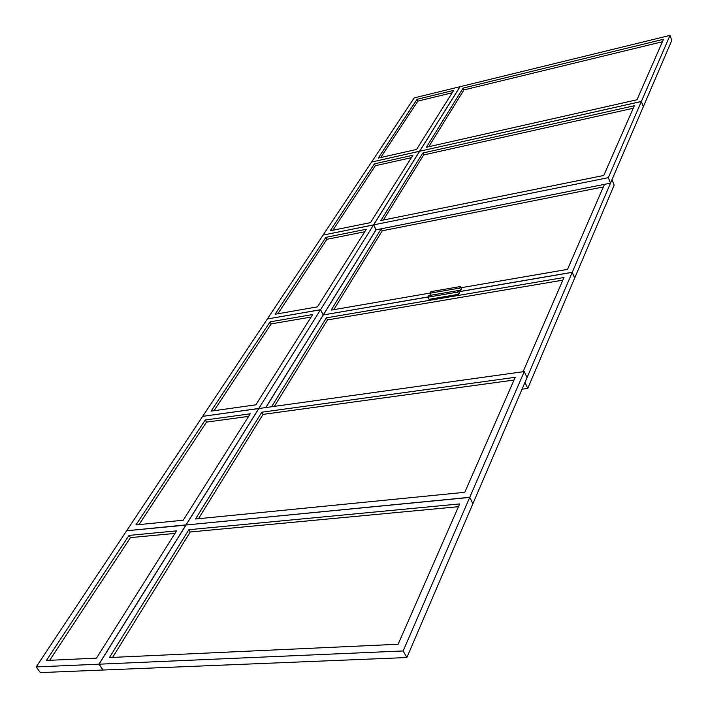 <?xml version="1.0" encoding="UTF-8"?>
<svg xmlns="http://www.w3.org/2000/svg" width="708" height="708" viewBox="0 0 708 708"><rect width="100%" height="100%" fill="white"/><g stroke="black" fill="none" stroke-linecap="round" stroke-linejoin="round"><path stroke-width="1.06" d="M49.666 660.298L130.449 537.611L174.964 533.416M99.04 664.192L103.103 670.025L406.861 657.546L403.144 650.953L99.04 664.192L186.062 524.982L469.705 497.423L472.891 503.742L406.861 657.546M469.705 497.423L403.144 650.953M109.448 657.546L188.85 529.708L459.678 503.928L398.117 644.253L109.448 657.546M188.85 529.708L190.257 531.974L458.465 506.689M112.599 657.405L190.257 531.974M126.732 530.655L202.656 416.366L258.747 408.551L186.009 524.894L126.794 530.743M135.954 524.92L205.24 420.003L250.216 413.808L183.257 520.221L135.954 524.92M205.24 420.003L206.497 422.118L248.614 416.357M139.007 524.61L206.497 422.118M186.133 524.876L258.854 408.534L524.265 371.567L469.758 497.308L186.186 524.973M469.758 497.308L472.838 503.636M524.265 371.567L527.035 377.603L472.935 503.627M195.488 519.008L261.827 412.206L515.22 377.311L464.775 492.308L195.488 519.008M261.827 412.206L263.057 414.384L514.026 380.046M198.461 518.716L263.057 414.384M202.709 416.277L267.341 318.981L320.494 309.777L258.801 408.463L202.754 416.348M320.494 309.777L323.211 314.963L265.766 407.569M211.099 411.136L270.075 321.848L312.688 314.52L255.862 404.826L211.099 411.136M270.075 321.848L271.182 323.883L311.095 317.06M214.002 410.728L271.182 323.883M265.881 407.551L323.317 314.936L427.986 297.033M458.988 291.731L572.223 272.359L524.982 382.4L527.752 388.426L522.07 389.179M572.223 272.359L574.657 278.094L527.752 388.426M271.598 406.755L326.388 317.839L564.002 277.492L523.062 371.727M326.388 317.839L327.477 319.919L562.851 280.147M274.377 406.374L327.477 319.919M267.394 318.91L323.078 235.083L373.541 224.932L320.547 309.697L267.429 318.972M320.547 309.697L323.175 314.892M373.541 224.932L375.966 229.905L323.255 314.883M275.085 314.255L325.884 237.348L366.337 229.259L317.511 306.847L275.085 314.255M325.884 237.348L326.875 239.304L364.762 231.755M277.837 313.777L326.875 239.304M428.03 296.953L323.397 314.927M323.361 314.865L376.107 229.817L373.682 224.852L419.685 151.246L641.351 101.492L643.315 106.731L610.517 183.142L376.107 229.817M574.692 278.005L614.155 185.177L611.986 179.726L572.25 272.279L574.63 278.023M572.25 272.279L458.961 291.661M430.137 293.068L331.14 310.131L381.258 228.79L604.464 184.346L567.524 269.376L461.067 287.731M381.258 228.79L382.223 230.781L603.349 186.921M333.76 309.679L382.223 230.781M323.122 235.021L371.594 162.043L419.587 151.273L373.576 224.87L323.149 235.065M373.576 224.87L375.939 229.852M330.229 230.773L374.435 163.84L412.906 155.238L370.505 222.631L330.229 230.773M374.435 163.84L375.329 165.716L411.366 157.689M332.84 230.242L375.329 165.716M641.351 101.492L608.331 177.655L610.517 183.142M608.331 177.655L373.682 224.852M380.869 220.533L422.791 153.025L634.359 105.731L603.765 175.469L380.869 220.533M422.791 153.025L423.676 154.946L633.253 108.244M383.382 220.029L423.676 154.946M371.629 161.99L414.215 97.89L459.952 86.721L419.623 151.211L371.656 162.035M378.231 158.088L417.056 99.306L453.713 90.376L416.552 149.45L378.231 158.088M417.056 99.306L417.87 101.111L452.217 92.766M380.718 157.53L417.87 101.111M419.72 151.193L460.041 86.695L669.998 35.4L641.377 101.439L419.747 151.238M641.377 101.439L643.298 106.678M669.998 35.4L671.795 40.4L643.342 106.669M426.393 147.237L463.129 88.084L663.502 39.285L636.97 99.775L426.393 147.237M463.129 88.084L463.926 89.925L662.44 41.728M428.783 146.698L463.926 89.925M36.205 666.927L40.312 672.6L102.979 670.025L98.916 664.192L36.205 666.927L126.661 530.761L186 525.088M185.939 525L98.916 664.192M46.436 660.449L129.024 535.407L176.558 530.876L96.483 658.148L46.436 660.449M129.024 535.407L130.449 537.611M457.607 292.103L427.906 297.183L428.951 299.351L458.642 294.298L459.457 292.723L458.421 290.528L457.607 292.103L458.642 294.298M427.906 297.183L428.756 295.617L458.421 290.528M430.066 293.201L430.906 291.643L460.501 286.528L459.687 288.094L430.066 293.201L431.039 295.227M460.501 286.528L461.528 288.722L460.713 290.289L458.492 290.669M459.687 288.094L460.713 290.289"/></g></svg>
